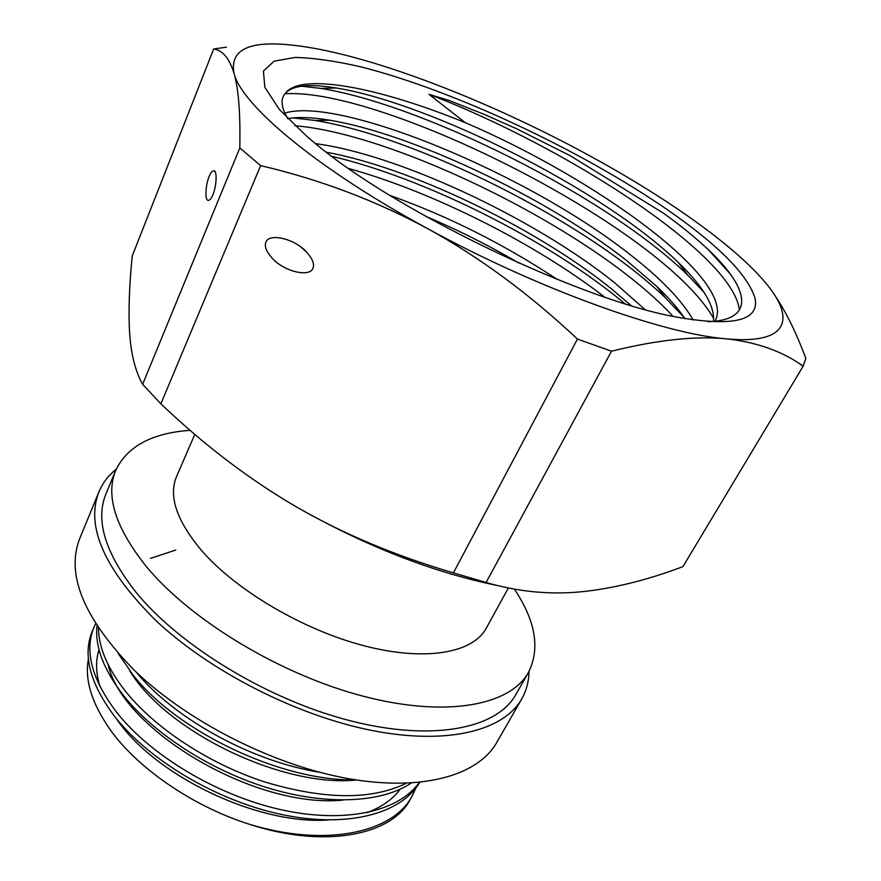 <?xml version="1.0" encoding="UTF-8"?>
<svg xmlns="http://www.w3.org/2000/svg" width="881" height="881" viewBox="0 0 881 881"><rect width="100%" height="100%" fill="white"/><g stroke="black" fill="none" stroke-linecap="round" stroke-linejoin="round"><path stroke-width="1.32" d="M194.811 434.355L176.53 476.61C168.293 496.311 176.784 521.123 202.002 551.032C236.813 590.876 303.604 630.157 364.569 645.905C425.622 661.719 472.943 652.997 486.191 628.307L508.359 587.979M115.741 470.311L105.929 494.021C95.17 520.197 105.158 552.894 135.883 592.12C179.977 646.368 269.046 700.285 351.211 721.01C433.518 741.846 497.071 728.4 515.704 694.768L528.435 672.478C510.242 705.351 446.788 717.894 364.062 696.442C281.468 675.099 191.562 620.973 146.786 567.089C115.565 528.148 105.213 495.882 115.741 470.311C127.172 446.392 151.961 433.056 190.109 430.313M528.435 672.478C540.328 648.768 535.648 620.973 514.394 589.125M419.268 782.427C398.752 811.654 345.022 823.955 280.995 809.705C217.056 795.477 150.42 755.38 116.534 712.189C91.668 679.097 84.191 650.685 94.091 626.964L95.622 623.704M94.091 626.964L92.351 631.027C82.418 654.836 89.84 683.304 114.64 716.44C148.999 760.413 217.519 801.303 282.933 814.782C348.424 828.294 401.472 813.482 419.675 782.394M319.572 772.252C250.975 761.272 174.02 718.367 136.103 671.994M355.803 779.883C281.656 781.447 177.224 731.626 133.097 675.055L118.12 653.449M406.24 783.275C371.617 800.19 324.538 799.783 265.027 782.042C209.513 764.113 155.474 728.609 125.719 691.585C107.746 668.778 98.661 647.634 98.474 628.131M97.009 625.895C94.785 646.698 103.716 670.023 123.803 695.891C154.34 734.17 211.308 770.952 269.432 788.363C327.6 805.774 382.035 802.723 411.207 783.055M412.33 795.664L410.337 799.243C391.88 835.551 324.142 849.064 248.222 823.9C324.792 847.764 393.256 833.063 412.33 795.664L415.909 787.944M129.738 670.815C165.837 730.911 281.634 787.79 356.486 779.993M248.222 823.9C192.554 806.06 138.086 768.397 110.951 730.734C91.954 703.974 84.433 680.033 88.408 658.889M99.024 649.671C95.533 660.53 95.82 672.776 99.905 686.409M116.204 718.4C153.746 774.917 256.602 825.068 328.195 819.991M367.069 812.656C381.682 807.139 392.717 799.331 400.183 789.211M108.055 664.406C122.14 729.556 254.807 809.132 343.127 800.08M175.793 550.03L150.365 558.411M98.947 491.818C85.358 526.409 104.41 569.39 156.113 620.764C210.372 671.718 297.591 716.022 372.828 730.657C448.176 745.293 503.91 730.503 521.728 698.941L496.686 742.584C478.086 775.5 422.12 791.898 347.411 778.463C272.835 765.038 187.047 721.374 134.121 670.1C83.728 618.33 65.623 574.412 79.808 538.357L98.947 491.818C102.637 482.986 108.396 475.454 116.204 469.221M521.728 698.941C526.442 690.605 528.864 681.442 528.996 671.454M774.74 295.234C785.973 311.753 796.336 332.82 805.84 358.424L803.153 366.188C782.493 351.288 756.812 342.158 726.12 338.811C791.523 345.022 796.743 316.587 760.821 277.383L756.834 273.077C719.92 234.401 650.674 187.862 574.786 147.777C495.959 106.116 408.905 70.7 340.584 53.972C322.424 49.534 306.015 46.55 291.347 45.03C248.695 40.482 229.6 49.931 234.038 73.365C241.449 104.861 316.598 168.458 427.164 228.366C479.11 256.856 529.206 293.747 577.44 339.064L611.502 351.211C657.116 339.934 695.318 335.804 726.12 338.811C663.008 333.844 536.815 288.561 427.164 228.366C375.009 200.306 319.495 179.394 260.633 165.617L160.882 403.817C203.786 444.784 248.75 479.022 295.763 506.531C342.852 533.776 395.404 555.878 453.418 572.859L577.44 339.064M668.47 210.46C718.599 245.37 747.462 274.586 755.039 298.108C759.675 321.058 732.64 327.225 673.921 316.598C578.035 298.67 397.353 211.903 316.907 144.792L307.766 137.227L279.508 109.651L264.851 87.329L263.43 71.064L274.112 61.141L295.234 57.452C313.812 57.893 335.881 61.075 361.452 66.989C454.31 90.611 581.779 150.508 668.47 210.46M226.406 47.178L213.676 49.006C222.596 50.195 229.379 58.322 234.038 73.365C238.564 88.673 240.48 113.539 239.808 147.964L260.633 165.617M453.418 572.859L486.114 582.495C517.764 591.735 549.436 594.84 581.141 591.801C613.11 588.563 647.039 580.172 682.918 566.637L803.153 366.188M486.114 582.495L611.502 351.211M239.808 147.964L142.634 384.325C135.399 371.419 131.071 354.437 129.661 333.37C128.329 312.006 129.188 286.204 132.249 255.953L213.676 49.006M142.634 384.325L160.882 403.817M498.029 585.678C432.296 572.265 364.877 545.879 295.763 506.531M212.894 194.767C216.561 186.265 217.288 170.771 213.984 170.804C212.332 170.683 210.702 172.577 209.116 176.486C205.559 184.79 204.7 200.152 208.037 200.361C209.667 200.538 211.286 198.677 212.894 194.767M265.919 242.165C268.936 232.782 294.706 238.641 306.467 251.966C312.568 258.728 314.726 264.157 312.92 268.253C309.638 277.691 283.572 271.414 272.053 258.012C266.26 251.437 264.212 246.162 265.919 242.165M713.489 321.356C714.865 305.96 703.203 286.402 678.513 262.681C603.144 189.294 428.992 102.934 336.377 88.012C309.066 83.464 291.963 85.369 285.059 93.727C300.003 71.757 379.876 87.682 465.234 122.657C593.893 177.522 737.122 279.806 715.218 320.75M693.226 320.045C681.663 300.036 660.409 278.044 629.475 254.08C526.783 173.161 339.416 96.194 284.805 113.076M287.757 118.594C298.549 116.766 312.612 117.316 329.968 120.245C410.436 133.56 544.315 195.967 626.215 260.203L656.874 286.479C668.811 297.877 678.172 308.625 684.944 318.713M326.433 152.281C407.617 166.74 533.423 226.021 611.117 288.55L631.104 305.586M645.079 309.594L614.332 282.526C532.058 216.583 395.547 153.889 315.497 143.658M465.234 122.657L428.992 94.322L449.167 100.511L484.341 114.42L516.563 128.758L570.106 155.64L663.151 212.993C680.407 225.327 695.538 237.628 708.522 249.896L709.657 250.986C749.841 289.133 755.38 320.288 707.928 321.708M287.867 118.759C281.215 107.57 280.29 99.223 285.059 93.727M708.522 249.896L730.063 273.727M301.743 86.151L320.827 88.408C421.889 104.498 606.392 195.868 687.598 274.938L704.007 292.272M425.754 216.363C457.856 229.886 488.856 245.436 518.766 263.023M557.166 279.365C503.723 244.092 448 216.12 389.997 195.45M428.992 94.322C563.994 145.75 733.245 254.202 739.423 310.134M285.015 93.782C382.53 87.351 661.334 226.858 713.742 318.592M293.197 117.867L315.266 120.488C415.513 136.775 585.314 220.801 665.562 297.965L683.931 317.215M331.796 156.333C422.748 177.455 548.268 239.61 624.926 303.703M294.97 125.752C395.767 133.791 595.104 231.593 673.073 316.422M348.7 168.524C430.776 191.199 533.578 242.253 604.674 297.095M709.657 250.986L709.679 251.019C719.039 260.126 726.77 269.024 732.871 277.713M678.524 262.703L687.598 274.938M336.377 88.012L320.827 88.408M320.64 88.375L301.478 86.184M687.962 275.29L704.172 292.525M292.91 117.9L315.068 120.455M665.739 298.13L684.108 317.468M656.874 286.479L665.562 297.965M315.266 120.488L329.968 120.245M306.445 251.933L301.17 247.308M215.008 171.707L213.984 170.804"/></g></svg>
